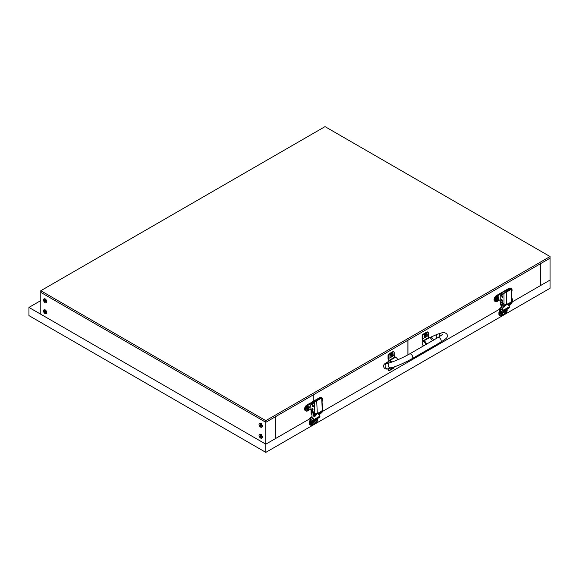 <?xml version="1.0" encoding="UTF-8"?>
<svg xmlns="http://www.w3.org/2000/svg" width="579" height="579" viewBox="0 0 579 579"><rect width="100%" height="100%" fill="white"/><g stroke="black" fill="none" stroke-linecap="round" stroke-linejoin="round"><path stroke-width="0.87" d="M313.159 401.37L313.159 394.95L275.286 416.815L275.286 438.694L265.812 444.165L40.791 314.252L40.791 292.373L265.812 422.286L40.791 292.373L40.791 290.73L265.812 420.644L550.05 256.54L325.029 126.627L40.791 290.73M45.234 301.152A1.006 0.579 60 0 1 44.981 300.783M45.234 312.088A1.006 0.579 60 0 1 44.981 311.719M260.622 425.391A1.006 0.579 60 0 1 260.434 424.993M260.622 436.334A1.006 0.579 60 0 1 260.434 435.929M502.702 314.737L502.702 315.606L550.05 288.27L550.05 280.062L512.241 301.891L540.576 285.534L540.576 263.655L550.05 258.183L265.812 422.286L265.812 444.165L309.49 418.95L275.286 438.694L275.286 416.815L265.812 422.286L265.812 420.644M407.956 354.847L407.956 340.22L540.576 263.655L540.576 285.534L550.05 280.062L550.05 256.54M500.394 310.539L500.394 311.212A2.128 1.23 120 0 0 499.641 313.152L499.641 314.766A2.128 1.23 120 0 0 500.082 315.736L499.359 315.323A2.128 1.23 -60 0 1 498.917 314.346L498.917 312.74A2.128 1.23 -60 0 1 499.67 310.8L499.67 310.641M499.67 309.287L499.67 309.266A2.772 1.599 60 0 1 500.242 307.999A2.772 1.599 60 0 1 501.248 307.956M500.082 315.736A2.128 1.23 120 0 0 501.146 315.635L505.655 313.029A2.128 1.23 120 0 0 507.161 310.424L507.161 309.034M501.523 314.838A2.229 1.288 -60 0 1 499.945 313.927A2.229 1.288 -60 0 1 501.523 311.198A2.229 1.288 -60 0 1 503.1 312.11A2.229 1.288 -60 0 1 501.523 314.838M506.719 309.287A2.229 1.288 -60 0 1 505.279 312.674A2.229 1.288 -60 0 1 503.701 311.763A2.229 1.288 -60 0 1 503.882 310.8M500.394 311.212L499.67 310.8M502.369 308.73A2.772 1.599 60 0 1 503.325 310.243L503.332 310.272A0.868 0.688 84.9 0 0 504.258 310.713L509.042 307.948A0.868 0.688 84.9 0 0 509.354 306.798L509.339 306.769A2.772 1.599 -120 0 0 506.256 304.525L506.162 304.583M503.636 310.764A0.868 0.688 -95.1 0 1 502.71 310.33L502.695 310.301A1.744 1.006 -120 0 0 502.044 309.295M495.501 301.616L494.734 301.167A3.293 1.903 -60 0 1 494.053 299.661L494.821 300.103A3.293 1.903 120 0 0 495.501 301.616A3.293 1.903 120 0 0 497.151 301.449L500.227 299.676M502.601 294.827L499.836 293.618L496.384 295.616A3.293 1.903 -60 0 0 494.053 299.647L494.053 299.661M511.742 291.715A3.293 1.903 120 0 0 512.075 290.144L512.075 290.13A3.293 1.903 120 0 0 511.395 288.624L510.62 288.183A3.293 1.903 -60 0 0 508.977 288.342L505.518 290.34M511.395 288.624A3.293 1.903 120 0 0 509.744 288.783L506.393 290.723M500.603 294.06L497.151 296.057A3.293 1.903 120 0 0 494.821 300.096L494.053 299.647M498.758 297.83A2.28 1.317 -60 0 1 497.151 300.617A2.28 1.317 -60 0 1 495.537 299.69A2.28 1.317 -60 0 1 497.151 296.897A2.28 1.317 -60 0 1 498.758 297.83M502.985 294.226L501.255 293.227A1.339 0.774 -120 0 0 500.589 293.162A1.339 0.774 -120 0 0 500.336 293.517L500.075 293.908M500.589 293.162L505.322 290.426A1.339 0.774 60 0 1 505.995 290.492L501.255 293.227M510.034 302.629A2.678 1.549 60 0 1 509.542 303.345A2.678 1.549 60 0 1 508.688 303.425M506.162 304.453A2.678 1.549 60 0 1 505.612 305.618L505.178 305.864M505.431 304.525A2.678 1.549 60 0 1 505.185 305.755M506.791 290.955L505.995 290.492M502.058 302.491A2.077 1.201 60 0 1 502.442 302.651A2.077 1.201 60 0 1 503.802 304.482A2.077 1.201 60 0 1 503.484 306.146L502.861 306.284M501.523 306.067L501.428 306.016A3.185 1.838 60 0 1 500.234 303.034L500.22 295.876A1.02 0.586 60 0 1 500.43 295.406A1.02 0.586 60 0 1 500.719 295.37A5.276 3.047 60 0 0 502.174 295.167A5.276 3.047 60 0 0 503.144 293.785A1.361 0.789 60 0 1 503.39 293.43A1.361 0.789 60 0 1 503.781 293.379A1.809 1.049 60 0 0 503.991 293.401L505.453 292.033A9.358 5.414 119.9 0 1 505.93 291.526L510.577 288.885A9.358 5.414 119.9 0 1 510.975 288.849L511.452 289.268L503.991 293.401L504.019 307.116L504.924 304.489A2.019 1.165 -0.1 0 0 506.48 304.359A14.511 8.359 -0.1 0 0 511.474 301.478A2.019 1.165 -0.1 0 0 511.764 300.877L511.742 289.044M511.698 301.174L511.561 302.585L510.439 303.374M509.614 303.302L509.983 303.512A3.185 1.838 -120 0 0 510.128 303.497L510.128 303.497M511.177 302.976L511.561 302.585L511.177 302.976A3.185 1.838 60 0 1 511.076 303.02M502.847 306.827L503.549 307.232A3.185 1.838 60 0 0 504.019 307.116L504.801 306.624L505.185 304.518M511.698 301.601L510.454 303.367L510.454 302.781M504.664 292.988A1.809 1.049 60 0 1 504.504 292.967A1.361 0.789 60 0 0 504.114 293.017L503.39 293.43M501.812 296.651A0.803 0.463 60 0 1 502.775 297.671A0.803 0.463 60 0 1 501.812 296.651M501.226 299.625A0.818 0.47 60 0 1 502.21 300.74A0.818 0.47 60 0 1 501.979 300.769M500.43 295.406L501.153 294.986A1.02 0.586 60 0 1 501.443 294.95A5.276 3.047 60 0 0 502.507 294.914M502.912 297.063A0.803 0.463 60 0 1 502.565 296.47M511.561 302.585A1.672 0.427 -134.3 0 1 510.939 302.281M504.562 306.624A1.672 1.621 -47 0 0 505.127 305.632M310.178 419.543L310.178 420.202A2.128 1.23 120 0 0 309.425 422.134L309.425 423.748A2.128 1.23 120 0 0 309.866 424.725L310.59 425.138A2.128 1.23 -60 0 1 310.149 424.168L310.149 422.554A2.128 1.23 -60 0 1 310.901 420.615L310.901 419.377A0.673 0.543 -107.9 0 1 310.474 418.103L310.829 417.944C312.117 417.133 312.334 415.259 311.495 412.32L312.754 411.915L312.501 411.148L311.234 411.597L311.495 412.32M317.668 418.436L317.668 419.826A2.128 1.23 -60 0 1 316.163 422.431L311.654 425.037A2.128 1.23 -60 0 1 310.59 425.138M315.787 422.069A2.229 1.288 120 0 0 317.234 418.689A2.207 1.274 -60 0 1 317.278 418.849A2.207 1.274 -60 0 1 316.597 421.324A2.207 1.274 -60 0 1 314.679 422.163A2.207 1.274 -60 0 1 314.404 420.195A2.229 1.288 120 0 0 314.209 421.165A2.229 1.288 120 0 0 315.787 422.069M312.03 424.241A2.229 1.288 120 0 0 313.608 421.512A2.229 1.288 120 0 0 312.03 420.6A2.229 1.288 120 0 0 310.453 423.329A2.229 1.288 120 0 0 312.03 424.241M316.67 413.985L316.771 413.927A2.772 1.599 60 0 1 319.847 416.171L319.861 416.2A0.868 0.688 -95.1 0 1 319.55 417.35L314.766 420.115A0.868 0.688 -95.1 0 1 313.84 419.674L313.832 419.645A2.772 1.599 -120 0 0 312.674 417.937M311.502 417.293A2.772 1.599 -120 0 0 310.749 417.401A2.772 1.599 -120 0 0 310.33 417.879M310.178 420.202L310.901 420.615M312.284 418.465A1.744 1.006 60 0 1 313.203 419.703L313.217 419.732A0.868 0.688 84.9 0 0 313.912 420.245L314.535 420.188M311.111 403.462L310.344 403.02L306.892 405.018A3.293 1.903 120 0 0 304.561 409.049L304.561 409.049A3.293 1.903 120 0 0 305.242 410.569L306.009 411.018A3.293 1.903 -60 0 1 305.328 409.505A3.293 1.903 -60 0 1 307.659 405.459L311.111 403.462L312.754 404.019M316.025 399.742L319.485 397.744L319.897 397.983M321.092 397.556A3.293 1.903 120 0 0 319.485 397.744M310.93 408.962L307.659 410.851A3.293 1.903 -60 0 1 306.009 411.018M322.025 398.106A3.293 1.903 -60 0 1 322.583 399.532L322.583 399.546A3.293 1.903 -60 0 1 322.17 401.312M305.328 409.505L304.561 409.064L305.328 409.498M306.045 409.078A2.28 1.317 120 0 0 307.659 410.012A2.28 1.317 120 0 0 309.273 407.218A2.28 1.317 120 0 0 307.659 406.292A2.28 1.317 120 0 0 306.045 409.078M311.053 411.633L311.053 413.247A1.339 0.774 0 0 0 311.415 413.775M316.503 399.894A1.339 0.774 -120 0 0 315.83 399.828L311.097 402.564A1.339 0.774 60 0 1 311.763 402.629L316.641 399.973M310.583 403.31L310.851 402.919A1.339 0.774 60 0 1 311.097 402.564M316.662 413.515A2.678 1.549 60 0 1 316.12 415.013L316.062 415.049M320.592 411.778A2.678 1.549 60 0 1 320.049 412.747A2.678 1.549 60 0 1 318.877 412.704M321.316 411.278A2.678 1.549 60 0 1 320.773 412.335L320.049 412.747M313.225 403.469L311.763 402.629M313.355 415.367L314.375 415.324A2.077 1.201 -120 0 0 314.527 413.218A2.077 1.201 -120 0 0 312.667 411.633M322.503 409.621A2.019 1.1 177.4 0 1 322.568 409.874A2.019 1.1 177.4 0 1 322.279 410.475A14.511 7.911 177.4 0 1 317.285 413.363A2.019 1.1 177.4 0 1 315.729 413.529L315.367 415.983L315.779 414.571M316.004 414.73A1.672 1.599 -46.2 0 1 315.468 415.736L314.954 416.272A3.185 1.838 60 0 1 314.925 416.287A3.185 1.838 60 0 1 314.498 416.424L313.326 415.823M322.525 410.127L322.467 411.691L321.316 412.581M321.229 412.624L322.083 412.154A3.185 1.838 60 0 0 322.112 412.139L322.467 411.691A1.672 0.405 -136.7 0 1 321.815 411.38L321.084 412.682A3.185 1.838 60 0 1 320.94 412.711L320.505 412.487M314.954 416.272L314.31 402.224L321.989 397.759L321.316 397.541A9.358 5.689 -62.8 0 0 320.824 397.585L316.177 400.306A9.358 5.689 -62.8 0 0 315.794 400.733L314.31 402.224A1.809 1.049 60 0 1 314.1 402.217A1.361 0.789 60 0 0 313.76 402.275L314.484 401.855A1.361 0.789 -120 0 1 314.824 401.797A1.809 1.049 -120 0 0 314.918 401.812M321.569 411.083L321.591 411.575M322.546 410.663L321.815 411.38M312.826 404.004A5.276 3.047 -120 0 1 311.936 404.062A1.02 0.586 -120 0 0 311.683 404.106A1.02 0.586 -120 0 0 311.524 404.308M313.087 405.495A0.803 0.463 -120 0 0 313.434 406.096M312.016 414.868A3.185 1.838 60 0 1 311.089 412.371L310.749 405.039A1.02 0.586 60 0 1 310.966 404.526A1.02 0.586 60 0 1 311.212 404.482A5.276 3.047 60 0 0 312.486 404.251A5.276 3.047 60 0 0 313.5 402.68A1.361 0.789 60 0 1 313.76 402.275M312.334 405.713A0.803 0.463 60 0 1 313.304 405.778A0.803 0.463 60 0 1 312.696 406.501A0.803 0.463 60 0 1 312.334 405.713M311.907 408.774A0.818 0.47 60 0 1 312.892 409.889A0.818 0.47 60 0 1 312.653 409.918M321.331 411.264L321.084 412.682M265.812 452.373L28.95 315.62L28.95 307.413L265.812 444.165L265.812 452.373L502.652 315.635L502.652 314.759M40.791 300.581L28.95 307.413M407.906 360.934L407.906 362.128L322.597 411.38L499.67 309.15L407.906 362.078M507.544 304.605L509.708 303.353L507.544 304.605M423.531 345.88A2.678 1.549 60 0 1 422.699 341.74A2.678 1.549 60 0 1 422.916 341.653A2.678 1.549 60 0 1 425.862 344.534M426.318 334.669A1.223 0.709 -60 0 1 426.296 335.082M422.149 346.683A1.339 0.774 60 0 1 422.424 346.184A1.339 0.774 60 0 1 422.988 346.199M425.051 337.463L422.619 338.867L422.619 336.131A1.339 0.774 -60 0 1 423.567 334.488L427.353 332.303A1.339 0.774 -60 0 1 428.026 332.237A1.339 0.774 -60 0 1 428.301 332.853L428.301 335.588L426.347 336.717M422.619 338.867A1.339 0.774 -120 0 0 423.567 340.51L429.249 337.224A1.339 0.774 60 0 1 428.301 335.588M429.249 337.224L429.727 337.499A4.017 2.323 60 0 1 432.281 340.828M426.238 344.317A3.351 1.932 60 0 0 424.038 341.328L423.09 340.785A1.339 0.774 60 0 1 422.142 339.142L422.142 335.856L422.619 336.131M423.567 334.488L423.09 334.221A1.339 0.774 120 0 0 422.142 335.856M423.09 334.221L426.882 332.028L427.353 332.303M428.026 332.237L427.548 331.962A1.339 0.774 120 0 0 426.882 332.028M426.6 344.114A4.017 2.323 -120 0 0 424.038 340.785L423.567 340.51M392.019 355.253A1.223 0.709 120 0 0 392.178 354.818M388.509 368.649L388.509 370.046A1.339 0.774 120 0 0 388.784 370.661L388.314 370.386A1.339 0.774 -60 0 1 388.039 369.771L388.039 368.78M392.236 356.411L394.19 355.274A1.339 0.774 -120 0 0 395.139 356.917L389.457 360.203L389.928 360.471A4.017 2.323 60 0 1 391.665 362.15M389.457 360.203A1.339 0.774 60 0 1 388.509 358.56L390.941 357.156M394.19 355.274L394.19 352.546A1.339 0.774 120 0 0 393.915 351.931A1.339 0.774 120 0 0 393.25 351.996L389.457 354.182A1.339 0.774 120 0 0 388.509 355.824L388.509 358.56M391.274 362.28A3.351 1.932 -120 0 0 389.928 361.021L388.979 360.471A1.339 0.774 -120 0 1 388.039 358.835L388.039 355.549A1.339 0.774 -60 0 1 388.979 353.907L389.457 354.182M393.25 351.996L392.772 351.721L388.979 353.907M392.772 351.721A1.339 0.774 -60 0 1 393.445 351.656L393.915 351.931M388.784 370.661A1.339 0.774 120 0 0 389.457 370.596L390.941 369.735M394.183 366.948A1.339 0.774 120 0 1 393.25 368.403L392.236 368.989M397.853 359.74A4.017 2.323 -120 0 0 395.616 357.192L395.139 356.917M497.064 298.619L496.768 298.46A0.948 0.55 -60 0 1 496.739 298.641L497.73 298.938A1.462 0.847 120 0 0 497.824 298.547L497.093 298.663L497.267 297.613L496.5 297.707M495.805 299.321A1.382 0.796 -60 0 1 495.892 298.952A1.462 0.847 120 0 0 495.783 299.35L496.464 299.227L495.971 298.93M496.044 298.829L496.644 300.219L496.876 299.3L496.152 298.887M495.877 298.952L496.572 298.786L496.97 297.678A1.462 0.847 120 0 1 497.267 297.613M496.225 298.612L496.739 298.641M497.73 298.938L496.876 299.3M496.644 300.219A1.462 0.847 120 0 1 496.348 300.284L496.464 299.227M495.32 299.256A2.207 1.274 -60 0 1 497.911 297.034A2.207 1.274 -60 0 1 497.911 299.582A2.207 1.274 -60 0 1 495.704 300.863A2.207 1.274 -60 0 1 495.32 299.256M497.187 296.882A2.207 1.274 -60 0 1 497.788 296.962A2.207 1.274 -60 0 1 497.846 296.998M307.948 407.862L307.615 407.681A0.948 0.55 -60 0 1 307.587 407.84L308.585 408.144A1.462 0.847 120 0 0 308.679 407.746L307.948 407.862L308.115 406.813L307.355 406.914M306.754 408.137L306.66 408.535A1.382 0.796 -60 0 1 306.74 408.152A1.462 0.847 120 0 0 306.638 408.55L307.319 408.427L306.827 408.137M306.892 408.029L307.5 409.425L307.731 408.499L307 408.094M306.732 408.159L307.587 407.797L307.818 406.878A1.462 0.847 120 0 1 308.115 406.813M307.08 407.819L307.587 407.84M308.585 408.144L307.731 408.499M307.5 409.425A1.462 0.847 120 0 1 307.203 409.483L307.319 408.427M306.168 408.463A2.207 1.274 -60 0 1 308.766 406.234A2.207 1.274 -60 0 1 308.766 408.788A2.207 1.274 -60 0 1 306.552 410.062A2.207 1.274 -60 0 1 306.168 408.463M322.076 399.249A2.207 1.274 -60 0 1 322.083 399.271A2.207 1.274 -60 0 1 322.119 400.198M425.29 335.661A0.948 0.55 -60 0 0 425.391 335.545L426.151 336.254L425.427 335.284M425.949 335.574L426.716 334.669L425.21 334.85M424.769 336.406L424.696 336.167A1.382 0.796 -60 0 0 424.769 336.406A1.382 0.796 -60 0 0 424.791 336.442L424.769 336.515A1.462 0.847 120 0 1 424.675 336.225L425.442 335.321L425.239 334.64A1.462 0.847 120 0 1 425.536 334.365L425.804 335.053L426.622 334.387A1.462 0.847 120 0 1 426.716 334.669M426.151 336.254A1.462 0.847 120 0 1 425.862 336.537L425.189 335.719M424.769 336.515L425.464 335.878M425.391 335.545L425.116 335.111M427.186 334.04A2.207 1.274 -60 0 1 426.506 336.522A2.207 1.274 -60 0 1 424.595 337.362A2.207 1.274 -60 0 1 424.595 334.814A2.207 1.274 -60 0 1 426.803 333.533A2.207 1.274 -60 0 1 427.186 334.04M424.53 337.325A2.207 1.274 -60 0 1 424.472 337.289A2.207 1.274 -60 0 1 424.031 336.544A2.207 1.274 -60 0 1 425.811 333.461A2.207 1.274 -60 0 1 426.68 333.468A2.207 1.274 -60 0 1 426.737 333.504M391.57 354.681A0.948 0.55 -60 0 1 391.52 354.833L392.511 355.137A1.462 0.847 120 0 0 392.605 354.739L391.882 354.855L391.997 353.856A1.382 0.796 -60 0 0 391.954 353.863A1.382 0.796 -60 0 0 391.744 353.907L391.954 353.863M392.048 353.805A1.462 0.847 120 0 0 391.751 353.87L391.353 354.985L390.659 355.144A1.462 0.847 120 0 0 390.564 355.542L391.245 355.419L390.76 355.122M390.825 355.021L391.426 356.411L391.657 355.492L390.934 355.079M391.006 354.804L391.52 354.833M392.511 355.137L391.657 355.492M391.426 356.411A1.462 0.847 120 0 1 391.129 356.476L391.245 355.419M390.101 355.455A2.207 1.274 -60 0 1 392.692 353.226A2.207 1.274 -60 0 1 392.692 355.781A2.207 1.274 -60 0 1 390.485 357.055A2.207 1.274 -60 0 1 390.101 355.455M390.427 357.019A2.207 1.274 -60 0 1 390.362 356.982A2.207 1.274 -60 0 1 389.92 356.23A2.207 1.274 -60 0 1 389.978 355.383A2.207 1.274 -60 0 1 391.701 353.154A2.207 1.274 -60 0 1 392.569 353.161A2.207 1.274 -60 0 1 392.634 353.197M390.586 368.092A1.382 0.796 -60 0 1 390.586 368.078A1.462 0.847 120 0 0 390.564 368.121L391.129 367.926M390.89 368.15L391.426 368.997L391.31 367.875M391.657 368.078L392.511 367.716L391.52 367.412M391.426 368.997A1.462 0.847 120 0 1 391.129 369.055L391.245 368.005M393.098 367.325A2.207 1.274 -60 0 1 390.485 369.634A2.207 1.274 -60 0 1 390.058 368.222M390.427 369.597A2.207 1.274 -60 0 1 390.362 369.568A2.207 1.274 -60 0 1 389.92 368.816A2.207 1.274 -60 0 1 389.928 368.258M504.874 311.061A0.948 0.55 -60 0 0 504.975 310.945L505.735 311.654L505.011 310.684M505.532 310.974L506.299 310.076L505.301 310.026M504.048 311.205L504.352 311.915L504.772 311.126M505.735 311.654A1.462 0.847 120 0 1 505.438 311.936L505.04 311.285M504.367 311.842A1.382 0.796 -60 0 1 504.352 311.813A1.382 0.796 -60 0 1 504.28 311.603L504.902 310.337M506.299 310.076A1.462 0.847 120 0 0 506.205 309.787L505.033 310.264M504.975 310.945L504.693 310.51M506.705 309.295A2.207 1.274 -60 0 1 506.763 309.447A2.207 1.274 -60 0 1 506.089 311.922A2.207 1.274 -60 0 1 504.171 312.761A2.207 1.274 -60 0 1 503.896 310.793M501.812 312.732L501.479 312.551A0.948 0.55 -60 0 1 501.45 312.711L502.449 313.015A1.462 0.847 120 0 0 502.543 312.617L501.812 312.732L501.979 311.683L501.219 311.777M501.979 311.683A1.462 0.847 120 0 0 501.682 311.748L501.284 312.863L500.596 313.022A1.462 0.847 120 0 0 500.502 313.42L501.182 313.297L500.69 313M500.755 312.899L501.363 314.288L501.595 313.369L500.864 312.957M500.936 312.682L501.45 312.711M502.449 313.015L501.595 313.369M501.363 314.288A1.462 0.847 120 0 1 501.067 314.354L501.182 313.297M500.032 313.333A2.207 1.274 -60 0 1 502.63 311.104A2.207 1.274 -60 0 1 502.63 313.659A2.207 1.274 -60 0 1 500.415 314.933A2.207 1.274 -60 0 1 500.032 313.333M312.291 422.091L311.994 421.932A0.948 0.55 -60 0 1 311.965 422.113L312.957 422.417A1.462 0.847 120 0 0 313.051 422.019L312.32 422.134L312.486 421.085L311.726 421.179M311.032 422.793A1.382 0.796 -60 0 1 311.111 422.424A1.462 0.847 120 0 0 311.01 422.822L311.69 422.699L311.198 422.402M311.263 422.301L311.871 423.69L312.103 422.771L311.379 422.359M311.104 422.424L311.958 422.069L312.19 421.15A1.462 0.847 120 0 1 312.486 421.085M311.451 422.084L311.965 422.113M312.957 422.417L312.103 422.771M311.871 423.69A1.462 0.847 120 0 1 311.574 423.756L311.69 422.699M310.539 422.728A2.207 1.274 -60 0 1 313.138 420.506A2.207 1.274 -60 0 1 313.138 423.061A2.207 1.274 -60 0 1 310.923 424.335A2.207 1.274 -60 0 1 310.539 422.728M316.243 421.056A1.462 0.847 120 0 1 315.946 421.338L315.36 420.448A0.948 0.55 -60 0 0 315.483 420.347L316.243 421.056L315.519 420.086M316.04 420.376L316.807 419.478L315.808 419.428M314.563 420.607L314.86 421.317L315.28 420.528M314.86 421.317A1.462 0.847 120 0 1 314.766 421.027L315.417 419.739M316.807 419.478A1.462 0.847 120 0 0 316.713 419.189L315.541 419.666L315.888 419.862M315.483 420.347L315.208 419.913M407.906 354.876L407.906 340.249L313.21 394.921L313.21 401.341M407.956 360.912L407.956 362.099M45.053 310.851L44.076 310.836L44.706 311.603L45.502 311.14M44.706 311.603L44.445 312.399L45.263 311.755A0.948 0.55 60 0 0 45.343 311.871M44.445 312.399A1.462 0.847 -120 0 0 44.721 312.725L45.09 312.175L45.893 312.978L46.211 312.219M45.401 310.88A1.382 0.796 60 0 1 45.661 311.184A1.462 0.847 -120 0 0 45.394 310.858L45.046 311.379L45.575 311.089M45.538 311.118L45.263 311.755M44.076 310.836A1.462 0.847 -120 0 1 44.221 310.605L45.046 311.379M45.669 311.176L45.35 311.741L46.038 312.74A1.462 0.847 -120 0 1 45.893 312.978M44.011 309.845A2.207 1.274 60 0 1 44.076 309.808A2.207 1.274 60 0 1 44.945 309.801A2.207 1.274 60 0 1 46.725 312.884A2.207 1.274 60 0 1 46.284 313.637A2.207 1.274 60 0 1 46.219 313.666M44.337 312.971A2.207 1.274 60 0 1 43.953 309.874A2.207 1.274 60 0 1 46.161 311.155A2.207 1.274 60 0 1 46.161 313.702A2.207 1.274 60 0 1 44.337 312.971M45.053 299.908L44.076 299.9L44.706 300.66L45.502 300.204M44.706 300.66L44.445 301.464L45.263 300.812A0.948 0.55 60 0 0 45.343 300.928M44.445 301.464A1.462 0.847 -120 0 0 44.721 301.789L45.09 301.239L45.893 302.035L46.211 301.275M45.401 299.936A1.382 0.796 60 0 1 45.661 300.248A1.462 0.847 -120 0 0 45.394 299.915L45.046 300.443L45.575 300.146M45.538 300.175L45.263 300.812M44.076 299.9A1.462 0.847 -120 0 1 44.221 299.661L45.046 300.443M45.386 299.936L46.038 301.804A1.462 0.847 -120 0 1 45.893 302.035M44.011 298.902A2.207 1.274 60 0 1 44.076 298.865A2.207 1.274 60 0 1 44.945 298.865A2.207 1.274 60 0 1 46.725 301.941A2.207 1.274 60 0 1 46.284 302.694A2.207 1.274 60 0 1 46.219 302.723M44.337 302.035A2.207 1.274 60 0 1 43.953 298.938A2.207 1.274 60 0 1 46.161 300.212A2.207 1.274 60 0 1 46.161 302.766A2.207 1.274 60 0 1 44.337 302.035M260.68 435.944A0.948 0.55 60 0 0 260.738 436.074L261.165 436.009M260.412 436.465L260.941 437.558L261.418 436.711M261.418 436.001L261.578 436.414L260.919 436.457L261.216 437.55A1.462 0.847 -120 0 1 260.941 437.558M260.811 435.017L259.993 434.916L260.564 435.705M260.738 436.074L261.426 436.153M259.768 436.457A1.462 0.847 -120 0 1 259.624 436.059L260.311 435.849M259.993 434.916A1.462 0.847 -120 0 1 260.268 434.916L260.789 436.009L261.44 436.009A1.462 0.847 -120 0 1 261.578 436.414M259.558 434.286A2.207 1.274 60 0 1 259.616 434.25A2.207 1.274 60 0 1 260.492 434.25A2.207 1.274 60 0 1 262.265 437.326A2.207 1.274 60 0 1 261.831 438.079A2.207 1.274 60 0 1 261.766 438.108M261.324 438.252A2.207 1.274 60 0 1 259.341 436.573A2.207 1.274 60 0 1 259.501 434.322A2.207 1.274 60 0 1 261.708 435.596A2.207 1.274 60 0 1 261.708 438.151A2.207 1.274 60 0 1 261.324 438.252M260.68 425.008A0.948 0.55 60 0 0 260.738 425.131L261.165 425.073M260.412 425.522L260.941 426.614L261.418 425.768M260.811 424.081L259.993 423.98A1.462 0.847 -120 0 1 260.268 423.973L260.789 425.066L261.44 425.073A1.462 0.847 -120 0 1 261.578 425.471L261.418 425.066A1.382 0.796 60 0 1 261.563 425.456L260.919 425.522L261.216 426.607A1.462 0.847 -120 0 1 260.941 426.614M260.738 425.131L261.426 425.21M259.768 425.514A1.462 0.847 -120 0 1 259.624 425.116L260.564 424.762M259.993 423.98L260.311 424.906M259.558 423.35A2.207 1.274 60 0 1 259.616 423.314A2.207 1.274 60 0 1 260.492 423.307A2.207 1.274 60 0 1 262.265 426.39A2.207 1.274 60 0 1 261.831 427.136A2.207 1.274 60 0 1 261.766 427.172M261.324 427.309A2.207 1.274 60 0 1 259.341 425.637A2.207 1.274 60 0 1 259.501 423.379A2.207 1.274 60 0 1 261.708 424.66A2.207 1.274 60 0 1 261.708 427.208A2.207 1.274 60 0 1 261.324 427.309M499.641 314.766L498.917 314.346M498.917 312.74L499.641 313.152M503.332 310.272L502.71 310.33M503.325 310.243L509.339 306.769M496.384 295.616L497.151 296.057M501.313 294.081L500.336 293.517M508.977 288.342L509.744 288.783M502.21 303.439L503.013 305.336A1.136 0.659 60 0 1 502.811 305.386M506.459 292.113L506.48 304.359M511.452 289.268L511.474 301.478M505.619 292.561L505.192 292.323M503.781 293.379L504.504 292.967M500.719 295.37L501.443 294.95M509.477 303.801A0.673 0.543 67.7 0 0 509.368 303.83L509.571 303.751A0.673 0.543 67.7 0 0 510.077 304.988C512.596 302.933 513.103 300.356 511.597 297.244M507.204 304.923L509.368 303.83A0.673 0.543 67.7 0 0 509.882 305.068A0.673 0.543 67.7 0 0 509.976 305.017M500.517 310.474A0.673 0.543 -112.3 0 1 500.422 310.525C499.93 311.321 498.295 309.381 500.118 309.012A0.673 0.384 60 0 1 500.437 309.034M500.459 309.685L500.111 309.208A0.673 0.543 -112.3 0 0 500.625 310.445L500.422 310.525A0.673 0.543 -112.3 0 1 500.017 309.258M500.625 310.445C504.57 307.131 502.485 305.842 502.138 302.708L500.893 303.186C501.855 306.262 501.675 308.238 500.336 309.099L500.111 309.208M501.711 301.948L500.611 302.462L500.893 303.186M502.073 300.624A0.673 0.384 -120 0 0 501.501 299.43L500.611 302.462M319.847 416.171L313.832 419.645M313.217 419.732L313.84 419.674M310.149 422.554L309.425 422.134M309.425 423.748L310.149 424.168M311.82 403.483L310.851 402.919M306.892 405.018L307.659 405.459M312.769 412.545C312.602 411.604 314.665 414.709 313.905 414.513A1.136 0.659 60 0 1 313.326 414.455M321.7 397.925L322.279 410.475M316.706 400.849L317.285 413.363M315.859 401.348L315.439 401.138M314.824 401.797L314.1 402.217M311.936 404.062L311.212 404.482M312.732 409.773A0.673 0.384 -120 0 0 312.182 408.579L311.234 411.597M312.342 411.097L313.051 409.628M310.778 419.399A0.673 0.543 -107.9 0 1 310.272 418.168A0.673 0.543 -107.9 0 1 310.38 418.147M312.754 411.872C313.644 416.373 313.022 418.878 310.887 419.377L310.684 419.442C309.287 419.254 309.186 418.718 310.395 417.843A0.673 0.384 60 0 1 310.829 417.951M317.393 413.804L317.48 413.753A0.673 0.384 60 0 1 318.066 414.014M319.499 412.87A0.673 0.543 72.1 0 0 320.238 413.942M319.666 412.87A0.673 0.543 72.1 0 0 320.346 413.92L318.805 414.564M386.41 363.677L386.584 363.619A2.678 2.164 74.7 0 0 385.209 366.775A2.678 2.164 74.7 0 0 388.002 368.787C388.219 368.845 384.384 370.147 383.544 366.319C383.392 364.965 384.442 363.706 386.692 362.526A2.678 1.549 60 0 1 386.91 362.44A2.678 1.549 60 0 1 388.581 363.069M388.002 368.787L391.057 367.947A2.678 2.164 -105.3 0 1 388.256 365.935A2.678 2.164 -105.3 0 1 389.638 362.78C395.595 360.949 402.224 358.01 409.527 353.972L437.948 337.557A2.678 1.549 -120 0 1 440.626 339.106A2.678 1.549 -120 0 1 440.626 342.203A2.678 1.549 -120 0 1 440.416 342.29M429.879 337.593L430.277 337.369A2.678 1.549 60 0 1 430.494 337.275A2.678 1.549 60 0 1 433.143 339.272A2.678 1.549 60 0 1 433.447 340.163M411.987 358.698A2.678 1.549 -120 0 0 412.205 358.611A2.678 1.549 -120 0 0 412.205 355.513A2.678 1.549 -120 0 0 409.527 353.972M436.819 338.208A2.678 2.164 -105.3 0 1 436.566 337.76A2.678 2.164 -105.3 0 1 437.746 334.076L440.8 333.243C443.333 332.042 445.439 332.447 447.133 334.452C447.335 337.543 448.334 337.362 440.626 342.203L412.205 358.611C404.605 362.845 397.549 365.957 391.057 367.947M439.497 336.638A2.678 2.164 -105.3 0 1 440.8 333.243M424.038 340.785L429.727 337.499M388.039 369.771L388.509 370.046M388.509 355.824L388.039 355.549M395.616 357.192L389.928 360.471M497.737 298.561A1.382 0.796 -60 0 1 497.643 298.93M497.043 299.104L496.529 298.8M308.585 407.768A1.382 0.796 -60 0 1 308.498 408.137M307.898 408.311L307.384 408M426.035 335.335L425.319 334.908M425.768 335.017L425.268 334.734M390.586 355.513A1.382 0.796 -60 0 1 390.673 355.144L390.593 355.528M392.519 354.753A1.382 0.796 -60 0 1 392.424 355.13M391.824 355.296L391.31 354.992M505.619 310.735L504.924 310.33M500.524 313.391A1.382 0.796 -60 0 1 500.603 313.022L500.524 313.405M502.449 312.631A1.382 0.796 -60 0 1 502.362 313.007M501.761 313.174L501.248 312.87M312.957 422.033A1.382 0.796 -60 0 1 312.87 422.402M312.269 422.576L311.755 422.272M316.127 420.137L315.432 419.732M44.764 311.842L45.531 311.415M44.764 300.899L45.531 300.479M259.855 436.436A1.382 0.796 60 0 1 259.71 436.052M261.433 436.009A1.382 0.796 60 0 1 261.563 436.392M260.593 436.631L261.382 436.175M259.855 425.5A1.382 0.796 60 0 1 259.71 425.109M260.593 425.688L261.382 425.239M501.436 307.311L500.242 307.999M503.404 310.843L504.027 310.785M509.542 303.345L510.258 302.933M501.465 305.394L500.9 303.215M510.338 303.439L511.235 302.947M504.077 307.08L504.49 306.841M509.983 303.512L509.571 303.751M508.702 305.632L510.077 304.988M502.369 300.479L502.138 302.708M311.734 416.829L310.749 417.401M311.857 413.616L311.755 413.182M314.925 416.287L315.41 416.004M322.568 409.874L321.772 397.585M310.966 404.526L311.683 404.106M310.474 418.103L310.757 418.559M319.724 412.711L317.48 413.753M322.438 407.138L322.814 409.816L322.445 411.85L320.346 413.92M386.584 363.619L389.638 362.78M423.727 341.147L422.699 341.74M389.616 360.84L386.692 362.526M430.277 337.369L437.746 334.076M442.392 334.539L437.948 337.557M422.424 346.184L423.314 345.67M495.812 299.336L495.906 298.938M496.521 299.234L496.008 298.923M307.369 408.441L306.856 408.13M425.804 335.053L425.276 334.763M391.303 355.426L390.789 355.115M390.593 368.106L390.687 367.716M501.233 313.304L500.719 312.993M311.032 422.808L311.126 422.409M311.741 422.706L311.227 422.395M45.017 311.401L45.582 311.097M45.929 310.199L44.945 309.801M46.87 311.835L46.725 312.884M45.017 300.465L45.582 300.154M45.929 299.256L44.945 298.865M46.87 300.892L46.725 301.941M261.476 434.641L260.492 434.25M262.417 436.276L262.265 437.326M261.476 423.705L260.492 423.307M262.417 425.333L262.265 426.39"/></g></svg>
